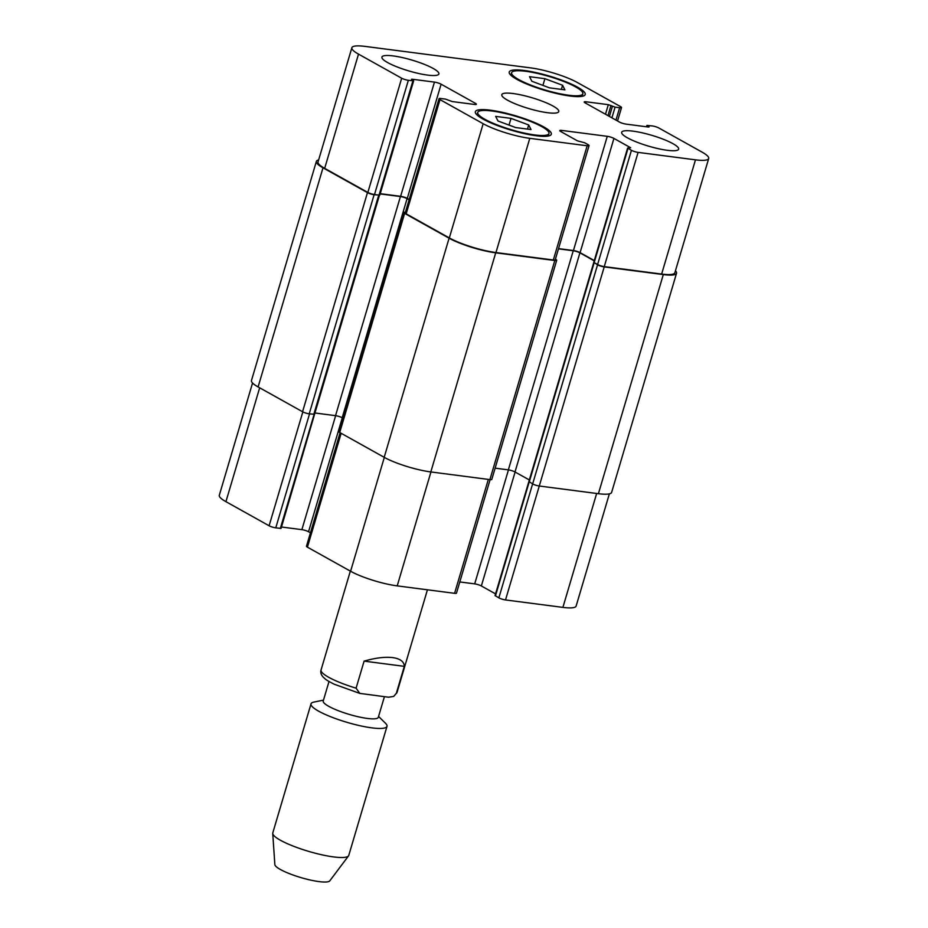 <?xml version="1.0" encoding="UTF-8"?>
<svg xmlns="http://www.w3.org/2000/svg" width="928" height="928" viewBox="0 0 928 928"><rect width="100%" height="100%" fill="white"/><g stroke="black" fill="none" stroke-linecap="round" stroke-linejoin="round"><path stroke-width="1.39" d="M364.101 661.13C375.434 657.871 384.958 656.699 392.695 657.604C400.212 658.683 404.086 661.594 404.318 666.35L396.314 693.39L393.669 696.429L388.53 697.218L359.786 693.39L356.097 688.17L364.101 661.13L404.318 666.35M384.424 696.684L378.299 717.332A28.722 5.452 -163.5 0 1 367.349 718.434A28.722 5.452 -163.5 0 1 337.757 710.477A28.722 5.452 -163.5 0 1 323.222 701.011L329.011 681.488M378.566 716.428L385.514 723.283A39.614 7.517 -163.5 0 1 386.999 726.346A39.614 7.517 -163.5 0 1 371.884 727.865A39.614 7.517 -163.5 0 1 331.076 716.892A39.614 7.517 -163.5 0 1 311.019 703.842A39.614 7.517 -163.5 0 1 313.931 702.078L323.489 700.118M386.999 726.346L348.766 855.419A39.614 7.517 -163.5 0 1 348.522 855.894A39.614 7.517 -163.5 0 1 333.651 856.927A39.614 7.517 -163.5 0 1 294.037 846.429A39.614 7.517 -163.5 0 1 272.739 833.448A39.614 7.517 -163.5 0 1 272.786 832.915L311.019 703.842M348.522 855.894L329.788 880.846A28.722 5.452 -163.5 0 1 319.012 881.6A28.722 5.452 -163.5 0 1 290.29 873.99A28.722 5.452 -163.5 0 1 274.85 864.571L272.739 833.448M511.015 118.378L528.705 124.967L531.025 129.549L515.666 127.565L497.988 120.976L495.656 116.383L511.015 118.378L509.031 125.083M528.705 124.967L527.475 129.096M544.898 78.683L562.588 85.26L564.908 89.854L549.55 87.858L531.872 81.27L529.54 76.688L544.898 78.683L542.915 85.388M562.588 85.26L561.359 89.39M491.898 111A37.143 7.053 16.5 0 0 477.734 112.427A37.143 7.053 16.5 0 0 511.34 129.734A37.143 7.053 16.5 0 0 548.958 133.516A37.143 7.053 16.5 0 0 530.166 121.278A37.143 7.053 16.5 0 0 491.898 111M490.471 110.2A39.614 7.517 -163.5 0 1 531.28 121.174A39.614 7.517 -163.5 0 1 551.325 134.224A39.614 7.517 -163.5 0 1 511.212 130.187A39.614 7.517 -163.5 0 1 475.356 111.72A39.614 7.517 -163.5 0 1 490.471 110.2M525.782 71.294A37.143 7.053 16.5 0 0 511.618 72.72A37.143 7.053 16.5 0 0 545.223 90.028A37.143 7.053 16.5 0 0 582.842 93.821A37.143 7.053 16.5 0 0 564.038 81.583A37.143 7.053 16.5 0 0 525.782 71.294M524.355 70.505A39.614 7.517 -163.5 0 1 565.164 81.467A39.614 7.517 -163.5 0 1 585.208 94.517A39.614 7.517 -163.5 0 1 545.096 90.48A39.614 7.517 -163.5 0 1 509.24 72.013A39.614 7.517 -163.5 0 1 524.355 70.505M633 131.15A29.708 5.638 -163.5 0 1 663.613 139.374A29.708 5.638 -163.5 0 1 678.646 149.164A29.708 5.638 -163.5 0 1 648.556 146.137A29.708 5.638 -163.5 0 1 621.667 132.286A29.708 5.638 -163.5 0 1 633 131.15M393.263 55.935A29.708 5.638 -163.5 0 1 423.864 64.16A29.708 5.638 -163.5 0 1 438.898 73.95A29.708 5.638 -163.5 0 1 408.807 70.922A29.708 5.638 -163.5 0 1 381.918 57.072A29.708 5.638 -163.5 0 1 393.263 55.935M530.793 67.906A34.661 6.577 -163.5 0 1 577.402 82.534L620.577 106.627A4.953 0.94 -163.5 0 1 621.528 107.544A4.953 0.94 -163.5 0 1 619.637 107.729L615.078 107.138L608.316 104.667L586.09 101.79A4.953 0.94 16.5 0 0 584.199 101.976A4.953 0.94 16.5 0 0 585.15 102.892L619.452 122.044A4.953 0.94 16.5 0 0 626.122 124.132L648.347 127.02L649.101 126.939L646.92 125.408L652.233 125.93A4.953 0.94 -163.5 0 1 658.892 128.018L702.067 152.122A34.661 6.577 -163.5 0 1 708.702 158.514A34.661 6.577 -163.5 0 1 695.478 159.836L638.093 152.389A4.953 0.94 -163.5 0 1 631.434 150.301L627.618 148.016L630.657 147.749L613.93 138.411A4.953 0.94 16.5 0 0 607.272 136.323L561.66 130.407A4.953 0.94 16.5 0 0 559.77 130.593A4.953 0.94 16.5 0 0 560.721 131.509L577.448 140.847L584.675 142.761L588.108 144.675A4.953 0.94 -163.5 0 1 589.06 145.592A4.953 0.94 -163.5 0 1 587.169 145.777L529.784 138.33A34.661 6.577 -163.5 0 1 483.163 123.714L439.988 99.609A4.953 0.94 -163.5 0 1 439.048 98.693A4.953 0.94 -163.5 0 1 440.928 98.507L445.498 99.099L452.249 101.57L474.486 104.446A4.953 0.94 16.5 0 0 476.366 104.261A4.953 0.94 16.5 0 0 475.426 103.344L441.113 84.193A4.953 0.94 16.5 0 0 434.455 82.105L412.218 79.216L411.464 79.298L413.656 80.829L408.343 80.307A4.953 0.94 -163.5 0 1 401.673 78.219L358.51 54.126A34.661 6.577 -163.5 0 1 351.874 47.722A34.661 6.577 -163.5 0 1 365.098 46.4L530.793 67.906M513.126 93.542A29.708 5.638 -163.5 0 1 543.738 101.767A29.708 5.638 -163.5 0 1 558.772 111.557A29.708 5.638 -163.5 0 1 528.682 108.53A29.708 5.638 -163.5 0 1 501.793 94.679A29.708 5.638 -163.5 0 1 513.126 93.542M609.371 493.847L576.126 606.065A34.661 6.577 -163.5 0 1 562.902 607.388L505.516 599.94A4.953 0.94 -163.5 0 1 498.858 597.852L495.053 595.567L528.902 481.435M495.552 593.885L481.354 585.962A4.953 0.94 16.5 0 0 474.695 583.874L459.801 581.937M490.112 479.637L456.483 593.143A4.953 0.94 -163.5 0 1 454.592 593.328L397.207 585.881A34.661 6.577 -163.5 0 1 350.598 571.254L307.423 547.16A4.953 0.94 -163.5 0 1 306.472 546.244L340.1 432.703M310.451 532.811L308.548 531.744A4.953 0.94 16.5 0 0 301.878 529.656L281.486 527.011M314.569 414.259L281.08 528.38L275.767 527.858A4.953 0.94 -163.5 0 1 269.108 525.77L225.933 501.665A34.661 6.577 -163.5 0 1 219.298 495.274L252.555 383.009M413.656 80.829L379.819 195.042L374.123 194.729A4.953 0.94 -163.5 0 1 367.465 192.63L323.002 167.817A34.661 6.577 -163.5 0 1 316.367 161.426L251.465 380.538A34.661 6.577 16.5 0 0 258.1 386.93L302.563 411.742A4.953 0.94 16.5 0 0 309.221 413.842L314.522 414.259M314.94 412.983L335.53 415.663A4.953 0.94 -163.5 0 1 342.188 417.751L342.78 418.076M529.018 481.562L532.649 483.929A4.953 0.94 16.5 0 0 539.307 486.017L598.409 493.696A34.661 6.577 16.5 0 0 611.633 492.362L676.535 273.25A34.661 6.577 -163.5 0 1 663.311 274.584L604.209 266.904A4.953 0.94 -163.5 0 1 597.551 264.816L593.792 262.241L627.618 148.016M403.692 212.466L338.79 431.578A4.953 0.94 16.5 0 0 339.729 432.494L384.192 457.318A34.661 6.577 16.5 0 0 430.812 471.934L489.903 479.614A4.953 0.94 16.5 0 0 491.794 479.416L556.696 260.304A4.953 0.94 -163.5 0 1 554.805 260.501L495.714 252.822A34.661 6.577 -163.5 0 1 449.094 238.206L404.631 213.382A4.953 0.94 -163.5 0 1 403.692 212.466A4.953 0.94 -163.5 0 1 405.408 212.257M708.702 158.514L674.865 272.728A34.661 6.577 -163.5 0 1 661.641 274.062L604.256 266.614A4.953 0.94 -163.5 0 1 597.597 264.515L593.92 262.45M594.291 260.559L580.093 252.636A4.953 0.94 16.5 0 0 573.434 250.537L558.54 248.611M589.06 145.592L555.222 259.805A4.953 0.94 -163.5 0 1 553.332 260.002L495.946 252.555A34.661 6.577 -163.5 0 1 449.326 237.928L406.162 213.823A4.953 0.94 -163.5 0 1 405.211 212.918L439.048 98.693M409.19 199.485L407.276 198.418A4.953 0.94 16.5 0 0 400.618 196.33L380.225 193.674M379.424 195.147L374.506 194.532A4.953 0.94 -163.5 0 1 367.848 192.444L324.672 168.339A34.661 6.577 -163.5 0 1 318.037 161.948L351.874 47.722M409.109 199.764L407.09 198.638A4.953 0.94 16.5 0 0 400.432 196.55L380.155 193.917M316.367 161.426A34.661 6.577 -163.5 0 1 318.629 159.941M555.408 259.202L555.744 259.399A4.953 0.94 -163.5 0 1 556.696 260.304M594.21 260.838L579.907 252.857A4.953 0.94 16.5 0 0 573.249 250.757L558.47 248.843M675.445 270.779A34.661 6.577 -163.5 0 1 676.535 273.25M495.134 468.164L508.347 469.87A4.953 0.94 -163.5 0 1 515.005 471.969L529.343 479.962M427.437 589.802L397.033 692.45A39.614 7.517 -163.5 0 1 396.314 693.39M356.097 688.17A39.614 7.517 -163.5 0 1 321.065 669.946L350.343 571.114M596.658 493.464L562.902 607.388M604.209 266.904L505.516 599.94M532.614 483.906L498.858 597.852M529.18 481.992L495.436 595.938M515.11 472.027L481.354 585.962M508.463 469.893L474.695 583.874M488.337 479.405L454.592 593.328M430.952 471.958L397.207 585.881M384.32 457.388L350.598 571.254M341.156 433.283L307.423 547.16M342.293 417.809L308.548 531.744M335.646 415.674L301.878 529.656M314.093 414.456L280.326 528.45M309.534 413.876L275.767 527.858M302.841 411.893L269.108 525.77M259.666 387.8L225.933 501.665M615.972 120.095L619.637 107.729M611.912 117.833L615.078 107.138M609.418 116.441L612.41 106.302M607.979 115.64L610.984 105.502M605.485 114.248L608.316 104.667M585.672 103.182L586.09 101.79M646.978 126.834L647.292 125.779M661.641 274.062L695.478 159.836M604.256 266.614L638.093 152.389M597.597 264.515L631.434 150.301M594.164 262.601L628.001 148.387M580.093 252.636L613.93 138.411M573.434 250.537L607.272 136.323M561.254 131.799L561.66 130.407M553.332 260.002L587.169 145.777M495.946 252.555L529.784 138.33M449.326 237.928L483.163 123.714M406.162 213.823L439.988 99.609M475.078 104.516L475.426 103.344M407.276 198.418L441.113 84.193M400.618 196.33L434.455 82.105M379.065 195.124L412.902 80.898M374.506 194.532L408.343 80.307M367.848 192.444L401.673 78.219M324.672 168.339L358.51 54.126M258.1 386.93L323.002 167.817M302.563 411.742L367.465 192.63M309.221 413.842L374.123 194.729M313.78 414.433L378.682 195.321M335.53 415.663L400.432 196.55M342.188 417.751L407.09 198.638M339.729 432.494L404.631 213.382M384.192 457.318L449.094 238.206M430.812 471.934L495.714 252.822M489.903 479.614L554.805 260.501M508.347 469.87L573.249 250.757M515.005 471.969L579.907 252.857M529.215 482.015L594.117 262.902M532.649 483.929L597.551 264.816M598.409 493.696L663.311 274.584M397.033 692.45L393.669 696.429M359.786 693.402L334.15 684.191C325.148 679.598 325.728 679.308 323.327 677.266C321.065 674.784 320.311 672.348 321.065 669.946M548.216 136.033L548.958 133.516M476.992 114.933L477.734 112.427M582.1 96.326L582.842 93.821M510.876 75.226L511.618 72.72M617.549 120.976L621.528 107.544M646.514 126.776L646.92 125.408M379.448 195.24L314.534 414.352M593.746 262.543L528.844 481.655"/></g></svg>
